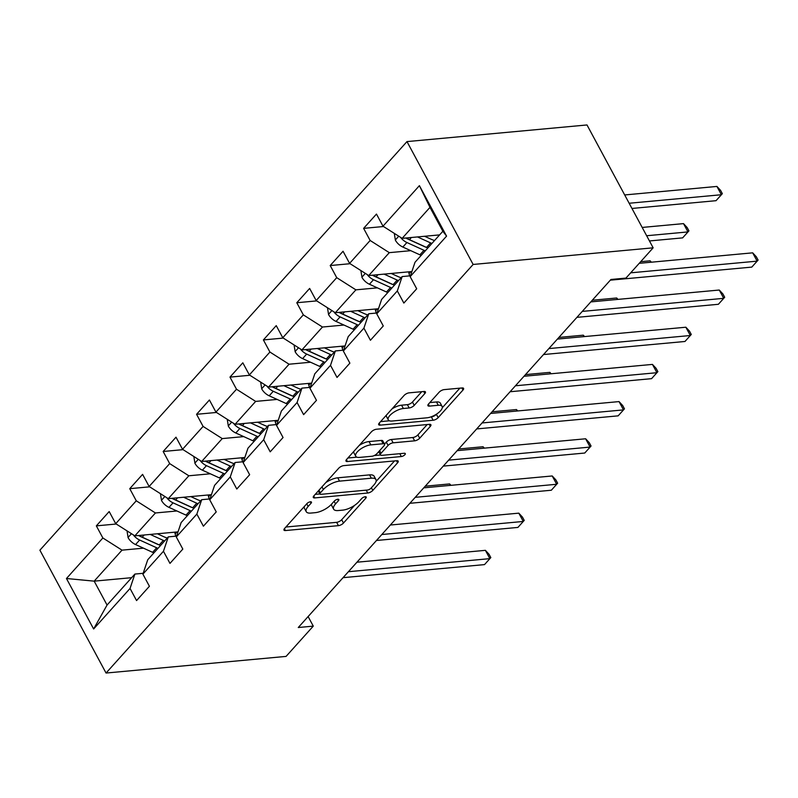<?xml version="1.0" encoding="UTF-8"?>
<svg xmlns="http://www.w3.org/2000/svg" width="798" height="798" viewBox="0 0 798 798"><rect width="100%" height="100%" fill="white"/><g stroke="black" fill="none" stroke-linecap="round" stroke-linejoin="round"><path stroke-width="1.2" d="M310.452 501.792A2.813 1.097 151.7 0 0 306.911 503.618L284.577 528.485A4.02 1.576 151.7 0 0 283.988 530.121A4.02 1.576 151.7 0 0 285.425 530.55L338.432 525.653A4.02 1.576 151.7 0 0 343.479 523.039L365.813 498.181A2.813 1.097 151.7 0 0 366.232 497.034A2.813 1.097 151.7 0 0 365.225 496.735A2.813 1.097 151.7 0 0 361.694 498.56L358.801 501.782A12.868 5.027 151.7 0 1 342.651 510.141L338.232 510.54A12.868 5.027 151.7 0 1 333.634 509.154A12.868 5.027 151.7 0 1 335.539 503.927L338.432 500.715A2.813 1.097 151.7 0 0 338.841 499.568A2.813 1.097 151.7 0 0 337.833 499.259A2.813 1.097 151.7 0 0 334.302 501.094L331.409 504.306A12.868 5.027 151.7 0 1 315.26 512.665L310.841 513.074A12.868 5.027 151.7 0 1 306.242 511.688A12.868 5.027 151.7 0 1 308.148 506.461L311.04 503.239A2.813 1.097 151.7 0 0 311.459 502.102A2.813 1.097 151.7 0 0 310.452 501.792M424.845 393.544A4.02 1.576 151.7 0 0 425.444 391.908A4.02 1.576 151.7 0 0 424.007 391.479L409.135 392.845A4.02 1.576 151.7 0 0 404.087 395.459L379.279 423.07A4.02 1.576 151.7 0 0 378.691 424.706A4.02 1.576 151.7 0 0 380.127 425.144L433.134 420.247A4.02 1.576 151.7 0 0 438.182 417.633L462.99 390.023A4.02 1.576 151.7 0 0 463.588 388.387A4.02 1.576 151.7 0 0 462.142 387.948L444.177 389.614A4.02 1.576 151.7 0 0 439.129 392.227L428.516 404.037A4.02 1.576 151.7 0 0 427.918 405.673A4.02 1.576 151.7 0 0 429.364 406.112L438.272 405.284A10.753 4.199 151.7 0 1 442.122 406.441A10.753 4.199 151.7 0 1 437.942 413.135A10.753 4.199 151.7 0 1 427.02 417.803L392.127 421.025A10.753 4.199 151.7 0 1 388.277 419.868A10.753 4.199 151.7 0 1 392.446 413.174A10.753 4.199 151.7 0 1 403.369 408.506L409.184 407.968A4.02 1.576 151.7 0 0 414.232 405.364L424.845 393.544L423.748 391.499M106.054 673.043L286.073 656.405L313.275 626.131L298.272 627.517L610.949 279.48L625.951 278.093L653.153 247.819L473.134 264.457L106.054 673.043L39.9 550.181L406.98 141.595L473.134 264.457M343.758 465.623A4.02 1.576 151.7 0 0 338.711 468.236L313.903 495.837A4.02 1.576 151.7 0 0 313.305 497.473A4.02 1.576 151.7 0 0 314.751 497.912L367.758 493.014A4.02 1.576 151.7 0 0 372.806 490.401L397.613 462.79A4.02 1.576 151.7 0 0 398.212 461.154A4.02 1.576 151.7 0 0 396.766 460.725L343.758 465.623M346.591 459.458L371.399 431.848A4.02 1.576 151.7 0 1 376.447 429.234L429.454 424.337A4.02 1.576 151.7 0 1 430.9 424.765A4.02 1.576 151.7 0 1 430.302 426.401L419.688 438.222A4.02 1.576 151.7 0 1 414.641 440.835L393.135 442.82A4.02 1.576 151.7 0 0 388.087 445.434L381.045 453.274A4.02 1.576 151.7 0 0 380.456 454.9A4.02 1.576 151.7 0 0 381.893 455.339L404.277 453.274A2.813 1.097 151.7 0 1 405.284 453.573A2.813 1.097 151.7 0 1 404.187 455.329A2.813 1.097 151.7 0 1 401.334 456.546L347.439 461.523A4.02 1.576 151.7 0 1 345.993 461.094A4.02 1.576 151.7 0 1 346.591 459.458M383.529 226.522L363.619 228.358L370.142 240.477L349.584 263.37L343.05 251.25L330.202 265.544L336.726 277.664L316.168 300.557L309.644 288.437L296.796 302.741L303.32 314.861L282.761 337.744L276.238 325.624L263.39 339.928L269.914 352.048L249.355 374.93L242.821 362.811L229.974 377.115L236.497 389.234L215.939 412.117L209.415 399.998L196.567 414.302L203.091 426.421L182.533 449.304L176.009 437.184L163.161 451.488L169.685 463.608L149.126 486.491L142.593 474.371L129.745 488.675L136.268 500.795L115.71 523.678L109.186 511.558L96.339 525.862L102.862 537.982L66.453 578.51L93.635 628.974L107.052 605.054L134.892 574.061L143.181 573.293M363.619 228.358L376.466 214.064L382.99 226.183L419.399 185.655L446.571 236.128L410.162 276.647L416.696 288.776L403.848 303.07L397.314 290.951L376.756 313.843L383.279 325.963L370.432 340.257L363.908 328.138L343.349 351.03L349.873 363.15L337.025 377.444L330.502 365.324L309.933 388.217L316.467 400.337L303.619 414.641L297.085 402.521L276.527 425.404L283.051 437.523L270.203 451.828L263.679 439.708L243.121 462.591L249.644 474.71L236.797 489.014L230.273 476.895L209.714 499.777L216.238 511.897L203.39 526.201L196.857 514.082L176.298 536.964L182.822 549.084L169.974 563.388L163.45 551.268L142.892 574.151L149.416 586.271L136.568 600.575L130.044 588.455L93.635 628.974M411.888 271.549L368.736 275.539L389.294 252.657L410.78 250.672M410.451 275.799L402.162 276.567L381.604 299.45L376.756 313.843M389.294 252.657L370.142 240.477M368.736 275.539L349.584 263.37M397.314 290.951L402.162 276.567M378.471 308.736L335.32 312.726L355.888 289.844L377.374 287.859M377.045 312.986L368.756 313.754L348.197 336.636L343.349 351.03M355.888 289.844L336.726 277.664M335.32 312.726L316.168 300.557M363.908 328.138L368.756 313.754M345.065 345.923L301.913 349.913L322.472 327.03L343.968 325.045M343.639 350.172L335.35 350.94L314.791 373.823L309.933 388.217M322.472 327.03L303.32 314.861M301.913 349.913L282.761 337.744M330.502 365.324L335.35 350.94M311.659 383.12L268.507 387.1L289.066 364.217L310.552 362.232M310.223 387.359L301.933 388.127L281.375 411.01L276.527 425.404M289.066 364.217L269.914 352.048M268.507 387.1L249.355 374.93M297.085 402.521L301.933 388.127M278.243 420.307L235.091 424.287L255.659 401.404L277.145 399.419M276.816 424.546L268.527 425.314L247.969 448.197L243.121 462.591M255.659 401.404L236.497 389.234M235.091 424.287L215.939 412.117M263.679 439.708L268.527 425.314M244.836 457.493L201.685 461.473L222.243 438.591L243.739 436.606M243.41 461.733L235.121 462.501L214.562 485.384L209.714 499.777M222.243 438.591L203.091 426.421M201.685 461.473L182.533 449.304M230.273 476.895L235.121 462.501M211.43 494.68L168.278 498.66L188.837 475.778L210.323 473.793M209.994 498.92L201.704 499.688L181.146 522.57L176.298 536.964M188.837 475.778L169.685 463.608M168.278 498.66L149.126 486.491M196.857 514.082L201.704 499.688M178.014 531.867L134.862 535.847L155.43 512.964L176.917 510.979M176.587 536.106L168.298 536.874L147.74 559.757L142.892 574.151M155.43 512.964L136.268 500.795M134.862 535.847L115.71 523.678M163.45 551.268L168.298 536.874M131.64 577.682L94.174 581.144L122.014 550.151L143.51 548.166M122.014 550.151L102.862 537.982M107.052 605.054L94.174 581.144L66.453 578.51M130.044 588.455L134.892 574.061M653.153 247.819L586.999 124.957L406.98 141.595M313.275 626.131L308.118 616.555M410.162 276.647L415.02 262.263L442.86 231.27L429.982 207.36L402.142 238.353L439.608 234.891M446.571 236.128L442.86 231.27M429.982 207.36L419.399 185.655M402.142 238.353L382.99 226.183M116.249 524.017L96.339 525.862M149.665 486.83L129.745 488.675M183.071 449.643L163.161 451.488M216.477 412.456L196.567 414.302M249.894 375.269L229.974 377.115M283.3 338.083L263.39 339.928M316.706 300.896L296.796 302.741M350.123 263.709L330.202 265.544M304.317 506.521A12.868 5.027 151.7 0 0 304.457 508.366L306.242 511.688M331.699 503.987A12.868 5.027 151.7 0 0 331.838 505.842L333.634 509.154M285.893 527.019L336.646 522.331A4.02 1.576 151.7 0 0 341.694 519.717L354.591 505.363M376.087 481.433L394.511 460.935M315.22 494.381L319.878 493.952M320.337 492.885A2.813 1.097 151.7 0 0 319.918 494.032A2.813 1.097 151.7 0 0 320.926 494.331L367.459 490.032A2.813 1.097 151.7 0 0 370.99 488.206L374.043 484.815A12.868 5.027 151.7 0 0 375.948 479.588A12.868 5.027 151.7 0 0 371.349 478.202L339.539 481.134A12.868 5.027 151.7 0 0 323.389 489.493L320.337 492.885L318.921 490.251M375.948 479.588L374.162 476.266A12.868 5.027 151.7 0 0 369.554 474.88L371.349 478.202M325.803 482.591A12.868 5.027 151.7 0 1 337.754 477.812L369.554 474.88M427.199 424.546L417.893 434.9L419.688 438.222M384.516 444.097L386.302 442.112A4.02 1.576 151.7 0 1 391.349 439.499L412.845 437.513A4.02 1.576 151.7 0 0 417.893 434.9M380.506 454.98L374.212 455.568M356.896 457.164L347.908 457.992M370.831 444.885A10.753 4.199 151.7 0 0 359.908 449.543A10.753 4.199 151.7 0 0 355.738 456.237A10.753 4.199 151.7 0 0 359.579 457.404L371.878 456.266A4.02 1.576 151.7 0 0 376.925 453.653L383.968 445.813A4.02 1.576 151.7 0 0 384.566 444.177A4.02 1.576 151.7 0 0 383.12 443.748L370.831 444.885L369.045 441.563A10.753 4.199 151.7 0 0 359.13 445.503M353.823 451.419A10.753 4.199 151.7 0 0 353.943 452.915L355.738 456.237M384.566 444.177L382.771 440.855A4.02 1.576 151.7 0 0 381.334 440.426L383.12 443.748M369.045 441.563L381.334 440.426M392.008 408.915A10.753 4.199 151.7 0 1 401.584 405.185L407.399 404.656A4.02 1.576 151.7 0 0 412.446 402.042L421.753 391.688M386.322 415.239A10.753 4.199 151.7 0 0 386.491 416.546L388.277 419.868M442.122 406.441L440.326 403.12A10.753 4.199 151.7 0 0 436.486 401.963L438.272 405.284M429.833 402.581L436.486 401.963M430.651 416.985L431.349 416.925A4.02 1.576 151.7 0 0 436.396 414.312L436.606 414.082M442.282 407.748L459.887 388.157M380.596 421.613L389.434 420.795M127.022 530.87L128.109 537.692A10.853 6.763 41.9 0 0 135.57 544.555L152.618 552.326A31.341 19.531 41.9 0 0 153.914 552.884M175.69 536.196A26.015 16.209 41.9 0 0 175.171 533.882L174.692 532.176M150.224 534.431L163.331 540.406A31.341 19.531 41.9 0 0 164.627 540.964M157.336 533.772L163.52 536.595A26.015 16.209 41.9 0 0 167.261 538.032M133.475 534.969L133.884 535.618A10.853 6.763 41.9 0 0 139.64 540.027L156.687 547.787A31.341 19.531 41.9 0 0 157.984 548.356M159.54 545.054A26.015 16.209 -138.1 0 1 156.887 543.987L139.83 536.216A5.526 3.441 -138.1 0 1 138.593 535.508M450.421 485.374L449.643 483.927L425.254 486.182M160.558 545.493A31.341 19.531 -138.1 0 1 159.261 544.934L142.204 537.164A10.853 6.763 -138.1 0 1 139.311 535.438M449.643 483.927L450.94 485.324M348.407 571.707L489.872 558.64L484.516 564.605L343.06 577.672M356.945 562.211L485.403 550.341L489.872 558.64L490.82 557.583L489.034 554.261L485.403 550.341M160.428 493.673L161.515 500.506A10.853 6.763 41.9 0 0 168.977 507.368L186.034 515.129A31.341 19.531 41.9 0 0 187.331 515.698M209.106 499.009A26.015 16.209 41.9 0 0 208.587 496.695L208.108 494.979M183.63 497.244L196.737 503.219A31.341 19.531 41.9 0 0 198.034 503.777M190.742 496.585L196.936 499.408A26.015 16.209 41.9 0 0 200.677 500.845M166.882 497.782L167.301 498.431A10.853 6.763 41.9 0 0 173.046 502.84L190.104 510.6A31.341 19.531 41.9 0 0 191.39 511.169M192.946 507.867A26.015 16.209 -138.1 0 1 190.293 506.8L173.246 499.029A5.526 3.441 -138.1 0 1 171.999 498.321M483.827 448.187L483.049 446.74L458.66 448.995M193.964 508.306A31.341 19.531 -138.1 0 1 192.667 507.747L175.62 499.977A10.853 6.763 -138.1 0 1 172.727 498.251M483.049 446.74L484.346 448.137M193.844 456.486L194.931 463.319A10.853 6.763 41.9 0 0 202.383 470.182L219.44 477.942A31.341 19.531 41.9 0 0 220.737 478.511M242.512 461.813A26.015 16.209 41.9 0 0 241.994 459.508L241.515 457.793M217.046 460.057L230.143 466.032A31.341 19.531 41.9 0 0 231.44 466.591M224.158 459.399L230.343 462.222A26.015 16.209 41.9 0 0 234.083 463.648M200.288 460.586L200.707 461.244A10.853 6.763 41.9 0 0 206.453 465.653L223.51 473.414A31.341 19.531 41.9 0 0 224.807 473.982M226.363 470.68A26.015 16.209 -138.1 0 1 223.709 469.613L206.652 461.843A5.526 3.441 -138.1 0 1 205.415 461.134M517.234 411L516.466 409.554L492.067 411.808M227.37 471.119A31.341 19.531 -138.1 0 1 226.083 470.561L209.026 462.79A10.853 6.763 -138.1 0 1 206.133 461.064M516.466 409.554L517.752 410.95M381.823 534.52L523.279 521.453L517.922 527.418L376.466 540.485M390.362 525.024L518.81 513.154L523.279 521.453L524.236 520.396L522.441 517.074L518.81 513.154M415.229 497.334L556.685 484.266L551.338 490.231L409.873 503.299M423.768 487.837L552.216 475.967L556.685 484.266L557.642 483.199L555.857 479.887L552.216 475.967M227.25 419.299L228.338 426.132A10.853 6.763 41.9 0 0 235.799 432.995L252.846 440.755A31.341 19.531 41.9 0 0 254.143 441.324M275.918 424.626A26.015 16.209 41.9 0 0 275.4 422.322L274.921 420.606M250.452 422.87L263.559 428.835A31.341 19.531 41.9 0 0 264.856 429.404M257.564 422.212L263.749 425.035A26.015 16.209 41.9 0 0 267.49 426.461M233.704 423.399L234.113 424.057A10.853 6.763 41.9 0 0 239.869 428.466L256.916 436.227A31.341 19.531 41.9 0 0 258.213 436.795M259.769 433.494A26.015 16.209 -138.1 0 1 257.116 432.426L240.058 424.656A5.526 3.441 -138.1 0 1 238.821 423.947M550.65 373.813L549.872 372.367L525.483 374.621M260.786 433.932A31.341 19.531 -138.1 0 1 259.49 433.374L242.432 425.603A10.853 6.763 -138.1 0 1 239.54 423.878M549.872 372.367L551.169 373.763M260.657 382.112L261.744 388.945A10.853 6.763 41.9 0 0 269.205 395.808L286.263 403.569A31.341 19.531 41.9 0 0 287.559 404.137M309.335 387.439A26.015 16.209 41.9 0 0 308.816 385.135L308.337 383.419M283.859 385.683L296.966 391.648A31.341 19.531 41.9 0 0 298.262 392.217M290.971 385.025L297.165 387.848A26.015 16.209 41.9 0 0 300.906 389.274M267.111 386.212L267.529 386.87A10.853 6.763 41.9 0 0 273.275 391.269L290.332 399.04A31.341 19.531 41.9 0 0 291.619 399.608M293.175 396.307A26.015 16.209 -138.1 0 1 290.522 395.239L273.475 387.469A5.526 3.441 -138.1 0 1 272.228 386.761M584.056 336.616L583.278 335.18L558.889 337.434M294.193 396.746A31.341 19.531 -138.1 0 1 292.896 396.177L275.849 388.417A10.853 6.763 -138.1 0 1 272.956 386.691M583.278 335.18L584.575 336.576M294.073 344.926L295.16 351.758A10.853 6.763 41.9 0 0 302.612 358.611L319.669 366.382A31.341 19.531 41.9 0 0 320.966 366.95M342.741 350.252A26.015 16.209 41.9 0 0 342.222 347.948L341.744 346.232M317.275 348.497L330.372 354.462A31.341 19.531 41.9 0 0 331.669 355.03M324.387 347.838L330.572 350.661A26.015 16.209 41.9 0 0 334.312 352.088M300.517 349.025L300.936 349.684A10.853 6.763 41.9 0 0 306.681 354.083L323.739 361.853A31.341 19.531 41.9 0 0 325.035 362.422M326.591 359.12A26.015 16.209 -138.1 0 1 323.938 358.053L306.881 350.282A5.526 3.441 -138.1 0 1 305.644 349.574M617.462 299.43L616.684 297.993L592.296 300.248M327.599 359.559A31.341 19.531 -138.1 0 1 326.312 358.99L309.255 351.23A10.853 6.763 -138.1 0 1 306.362 349.504M616.684 297.993L617.981 299.39M448.636 460.147L590.101 447.079L584.744 453.035L443.289 466.112M457.174 450.651L585.632 438.78L590.101 447.079L591.049 446.012L589.263 442.7L585.632 438.78M482.052 422.96L623.507 409.893L618.151 415.848L476.695 428.925M490.59 413.454L619.039 401.594L623.507 409.893L624.465 408.825L622.669 405.504L619.039 401.594M515.458 385.773L656.914 372.706L651.567 378.661L510.102 391.738M523.997 376.267L652.445 364.407L656.914 372.706L657.871 371.639L656.086 368.317L652.445 364.407M548.864 348.586L690.33 335.519L684.973 341.474L543.518 354.541M557.403 339.08L685.861 327.22L690.33 335.519L691.277 334.452L689.492 331.13L685.861 327.22M582.281 311.4L723.736 298.332L718.38 304.287L576.924 317.355M590.819 301.893L719.267 290.033L723.736 298.332L724.694 297.265L722.898 293.943L719.267 290.033M327.479 307.739L328.567 314.572A10.853 6.763 41.9 0 0 336.028 321.424L353.075 329.195A31.341 19.531 41.9 0 0 354.372 329.764M376.147 313.065A26.015 16.209 41.9 0 0 375.629 310.761L375.15 309.045M350.681 311.31L363.788 317.275A31.341 19.531 41.9 0 0 365.085 317.843M357.793 310.651L363.978 313.474A26.015 16.209 41.9 0 0 367.718 314.901M333.933 311.838L334.342 312.497A10.853 6.763 41.9 0 0 340.098 316.896L357.145 324.666A31.341 19.531 41.9 0 0 358.442 325.235M359.998 321.933A26.015 16.209 -138.1 0 1 357.344 320.856L340.287 313.095A5.526 3.441 -138.1 0 1 339.05 312.387M650.879 262.243L650.101 260.806L640.714 261.674M361.015 322.372A31.341 19.531 -138.1 0 1 359.718 321.803L342.661 314.043A10.853 6.763 -138.1 0 1 339.768 312.317M650.101 260.806L651.387 262.203M360.886 270.552L361.973 277.385A10.853 6.763 41.9 0 0 369.434 284.238L386.491 292.008A31.341 19.531 41.9 0 0 387.788 292.577M409.564 275.879A26.015 16.209 41.9 0 0 409.045 273.574L408.566 271.859M384.087 274.123L397.195 280.088A31.341 19.531 41.9 0 0 398.491 280.657M391.2 273.465L397.394 276.288A26.015 16.209 41.9 0 0 401.135 277.714M367.339 274.652L367.758 275.31A10.853 6.763 41.9 0 0 373.504 279.709L390.561 287.48A31.341 19.531 41.9 0 0 391.848 288.048M393.404 284.746A26.015 16.209 -138.1 0 1 390.751 283.669L373.703 275.909A5.526 3.441 -138.1 0 1 372.457 275.19M649.452 240.946L682.629 237.874L687.976 231.919L683.507 223.62L642.181 227.44M394.421 285.185A31.341 19.531 -138.1 0 1 393.125 284.617L376.077 276.846A10.853 6.763 -138.1 0 1 373.185 275.13M683.507 223.62L687.148 227.54L688.933 230.851L687.976 231.919L646.649 235.739M394.302 233.365L395.389 240.198A10.853 6.763 41.9 0 0 402.84 247.051L419.898 254.821A31.341 19.531 41.9 0 0 421.194 255.39M417.504 236.936L430.601 242.901A31.341 19.531 41.9 0 0 431.898 243.47M424.616 236.278L430.8 239.101A26.015 16.209 41.9 0 0 434.541 240.527M400.746 237.465L401.165 238.123A10.853 6.763 41.9 0 0 406.91 242.522L423.967 250.293A31.341 19.531 41.9 0 0 425.264 250.851M426.82 247.56A26.015 16.209 -138.1 0 1 424.167 246.482L407.11 238.722A5.526 3.441 -138.1 0 1 405.873 238.004M631.956 208.458L716.035 200.687L721.392 194.732L716.913 186.433L624.684 194.951M427.828 247.998A31.341 19.531 -138.1 0 1 426.541 247.43L409.484 239.659A10.853 6.763 -138.1 0 1 406.591 237.944M716.913 186.433L720.554 190.343L722.34 193.665L721.392 194.732L629.153 203.251M630.689 272.826L757.142 261.146L751.796 267.101L610.33 280.168M639.228 263.32L752.674 252.836L757.142 261.146L758.1 260.078L756.314 256.757L752.674 252.836M306.731 503.827L308.148 506.461M337.664 499.289L338.432 500.715M334.123 501.294L335.539 503.927M365.045 496.755L365.813 498.181M341.694 519.717L343.479 523.039M336.646 522.331L338.432 525.653M284.417 528.675L285.425 530.55M310.272 501.812L311.04 503.239M396.506 460.745L397.613 462.79M371.389 487.768L372.806 490.401M366.222 490.152L367.758 493.014M313.744 496.037L314.751 497.912M337.754 477.812L339.539 481.134M321.973 486.86L323.389 489.493M429.194 424.356L430.302 426.401M412.845 437.513L414.641 440.835M391.349 439.499L393.135 442.82M386.302 442.112L388.087 445.434M379.629 450.641L381.045 453.274M399.788 453.683L401.334 456.546M346.432 459.648L347.439 461.523M412.446 402.042L414.232 405.364M407.399 404.656L409.184 407.968M401.584 405.185L403.369 408.506M428.356 404.237L429.364 406.112M461.892 387.978L462.99 390.023M436.396 414.312L438.182 417.633M431.349 416.925L433.134 420.247M379.12 423.269L380.127 425.144M131.461 533.692L128.069 537.463M156.687 547.787L152.618 552.326M175.171 533.882L176.897 531.967M163.331 540.406L159.261 544.934M139.64 540.027L135.57 544.555M144.159 534.989L142.204 537.164M134.423 535.568L133.884 535.618M164.877 496.506L161.475 500.276M190.104 510.6L186.034 515.129M208.587 496.695L210.303 494.78M196.737 503.219L192.667 507.747M173.046 502.84L168.977 507.368M177.565 497.802L175.62 499.977M167.829 498.381L167.301 498.431M198.283 459.319L194.892 463.089M223.51 473.414L219.44 477.942M241.994 459.508L243.719 457.593M230.143 466.032L226.083 470.561M206.453 465.653L202.383 470.182M210.971 460.616L209.026 462.79M201.246 461.194L200.707 461.244M231.689 422.122L228.298 425.903M256.916 436.227L252.846 440.755M275.4 422.322L277.125 420.406M263.559 428.835L259.49 433.374M239.869 428.466L235.799 432.995M244.388 423.429L242.432 425.603M234.652 424.007L234.113 424.057M265.106 384.935L261.704 388.716M290.332 399.04L286.263 403.569M308.816 385.135L310.532 383.22M296.966 391.648L292.896 396.177M273.275 391.269L269.205 395.808M277.794 386.242L275.849 388.417M268.058 386.821L267.529 386.87M298.512 347.748L295.12 351.529M323.739 361.853L319.669 366.382M342.222 347.948L343.948 346.033M330.372 354.462L326.312 358.99M306.681 354.083L302.612 358.611M311.2 349.055L309.255 351.23M301.474 349.634L300.936 349.684M331.918 310.562L328.527 314.342M357.145 324.666L353.075 329.195M375.629 310.761L377.354 308.846M363.788 317.275L359.718 321.803M340.098 316.896L336.028 321.424M344.616 311.868L342.661 314.043M334.881 312.447L334.342 312.497M365.334 273.375L361.933 277.155M390.561 287.48L386.491 292.008M409.045 273.574L410.761 271.659M397.195 280.088L393.125 284.617M373.504 279.709L369.434 284.238M378.023 274.682L376.077 276.846M368.287 275.26L367.758 275.31M398.741 236.188L395.349 239.969M423.967 250.293L419.898 254.821M430.601 242.901L426.541 247.43M406.91 242.522L402.84 247.051M411.429 237.495L409.484 239.659M401.703 238.073L401.165 238.123M318.272 490.979L319.918 494.032M378.711 451.668L380.456 454.9"/></g></svg>
